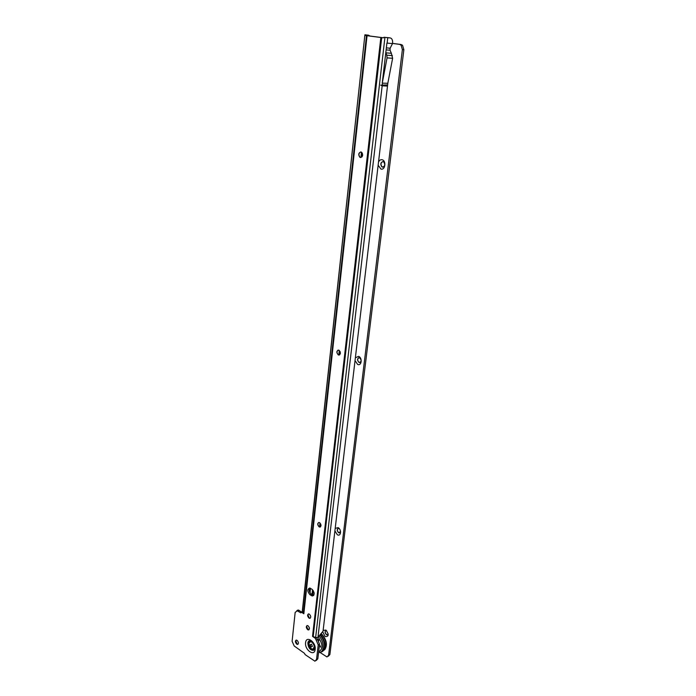 <?xml version="1.0" encoding="UTF-8"?>
<svg xmlns="http://www.w3.org/2000/svg" width="696" height="696" viewBox="0 0 696 696"><rect width="100%" height="100%" fill="white"/><g stroke="black" fill="none" stroke-linecap="round" stroke-linejoin="round"><path stroke-width="1.04" d="M361.494 152.172L360.893 157.54L359.98 157.209C358.388 154.895 358.64 153.137 360.745 151.937M339.274 355.021L338.482 354.899C336.638 353.142 336.525 351.532 338.134 350.062M320.325 527.002L319.307 526.828C317.715 525.271 317.48 523.836 318.594 522.531M310.216 618.222L309.111 617.996L307.823 615.96L308.293 613.959M309.329 627.67L308.946 629.819L307.815 629.602L306.475 627.253L306.98 625.591M297.966 644.305L296.879 644.061L295.852 642.739L296.044 640.137M361.024 151.98L361.65 152.276C363.286 155.017 362.868 156.757 360.406 157.514L359.788 157.218C358.135 154.495 358.553 152.746 361.024 151.98M338.882 350.166L338.935 350.192C341.023 352.794 340.822 354.377 338.343 354.96L338.3 354.943C336.212 352.359 336.403 350.767 338.882 350.166M319.603 522.696C321.474 524.906 321.474 526.367 319.603 527.081L319.133 526.889C317.272 524.68 317.28 523.227 319.151 522.513L319.603 522.696M309.389 614.185C311.086 616.195 311.173 617.587 309.65 618.344L308.954 618.074C307.249 616.056 307.162 614.664 308.693 613.915L309.389 614.185M308.084 625.826C309.764 627.818 309.868 629.193 308.38 629.958L307.658 629.68C305.97 627.679 305.883 626.304 307.371 625.547L308.084 625.826M297.122 640.372C298.749 642.321 298.862 643.669 297.453 644.435L296.714 644.148C295.095 642.199 294.982 640.842 296.392 640.085L297.122 640.372M387.629 84.912L380.738 85.138L382.165 85.843L387.498 86.078L387.82 83.285L382.252 83.137L386.906 43.126M370.002 36.053L368.48 35.183L365.148 34.843L367.175 35.061M301.29 612.593L301.438 612.149L303.839 613.785L302.281 611.305L364.904 34.8L368.48 35.183M386.123 49.877L390.047 50.208L391.37 53.288L385.949 52.852L391.37 53.288L392.622 58.299L387.82 83.285M316.645 637.701L317.472 639.476L316.167 640.146L315.34 638.328L312.521 636.37L315.636 637.519L384.923 37.375L383.992 37.271L387.768 37.688L387.133 43.108L392.518 43.596L392.631 41.76C392.431 39.489 391.596 38.21 390.134 37.923L387.768 37.688M315.636 637.519L317.68 637.562L323.031 631.272L387.498 86.078M385.697 37.436L388.559 37.715M383.574 37.793L367.523 35.722L367.358 35.087M385.784 52.809L386.793 55.167L392.37 55.593M390.047 50.208L390.134 48.215L392.518 43.596M307.806 614.69L309.363 618.135M306.518 626.278L308.119 629.767M295.635 640.72L297.279 644.279M313.748 595.411L311.338 594.158C309.25 592.235 308.676 590.191 309.616 588.024M317.472 639.476L319.542 644.244L317.828 658.781L316.175 660.539M300.776 612.828L296.887 610.61L298.201 609.983L301.681 612.036M312.782 595.097L313.287 590.6M320.43 526.933L320.752 524.088M339.761 354.751L340.126 351.497M361.955 156.965L362.381 153.216M311.991 594.593L312.539 589.695M319.56 526.95L320.003 523M338.795 355.073L339.317 350.427M383.992 37.271L383.383 37.81L380.842 37.497L365.496 35.505L365.322 34.87M315.34 638.328L316.584 637.701M298.201 609.983L295.156 612.428L292.111 641.268L294.217 646.001L304.474 653.327L305.135 654.623L314.931 661.2L316.532 659.469L318.229 644.922L316.167 640.146M312.521 636.37L380.842 37.497M311.999 589.26C314.792 592.557 314.897 594.81 312.321 596.011L310.007 594.767C307.232 591.461 307.127 589.216 309.711 588.033L311.999 589.26M301.438 612.149L302.351 611.714M364.904 34.8L302.421 611.836M385.349 56.576L385.01 59.464M392.622 58.299L387.054 57.881L382.261 83.137M387.054 57.881L386.793 55.167M380.738 85.138L387.15 85.425M320.386 645.888L320.482 647.123L320.386 645.888M318.15 640.129L318.646 639.493L318.568 640.677M320.03 635.309C325.354 640.303 326.024 651.021 321.1 651.839M320.647 647.071L320.047 645.818M318.916 640.685L318.42 640.459M318.35 640.372L318.316 639.424M320.116 635.265C325.667 640.529 326.076 651.708 320.769 652.039M322.326 651.465C326.598 647.619 326.059 642.095 320.708 634.891M313.383 648.881L314.392 645.853M313.148 643.043L312.156 642.086L310.033 641.799M311.965 642.19L310.694 641.695C308.258 642.973 308.441 645.279 311.234 648.594L312.53 649.09C314.949 647.793 314.757 645.488 311.965 642.19M311.443 644.157L312.434 646.367L311.121 646.958L310.12 644.748L311.443 644.157M323.127 630.454L325.911 630.063C329.13 634.613 328.869 636.779 325.136 636.562L322.796 632.003M326.65 630.698L326.12 630.55C324.632 631.324 324.728 632.69 326.415 634.656L327.172 634.943L328.207 633.995M335.194 528.394L338.143 527.629C341.84 529.595 340.936 537.034 337.299 534.702L334.906 530.848M339.457 528.856L338.63 528.429C336.76 529.143 336.76 530.596 338.621 532.771L340.561 531.605M355.369 357.805L358.597 356.352C362.625 357.822 361.589 366.331 357.631 364.434L355.038 360.563M359.04 362.477C361.563 361.911 361.763 360.328 359.641 357.753L359.606 357.735C357.083 358.318 356.883 359.902 359.014 362.468L359.04 362.477M378.511 162.081C379.329 160.28 380.521 159.497 382.069 159.749C386.489 160.559 385.306 170.372 380.956 169.067L378.137 165.222M382.452 167.101C384.966 166.379 385.393 164.648 383.74 161.924L383.113 161.629C380.599 162.368 380.173 164.099 381.843 166.814L382.452 167.101M327.72 634.804L326.572 634.578C325.136 633.125 324.858 631.803 325.728 630.611M339.848 532.875L338.787 532.71C337.195 531.17 336.951 529.752 338.073 528.447M360.006 362.538L359.188 362.425C357.318 360.702 357.196 359.101 358.823 357.631M382.957 167.136L382.026 166.805C380.425 164.517 380.677 162.777 382.8 161.585M392.544 43.378L401.035 44.5L402.532 45.24L403.863 49.729L402.384 49.607L328.599 655.223L326.99 656.946L319.882 652.37M402.384 49.607L401.053 45.11L399.556 44.37L401.035 44.5M392.535 43.439L399.556 44.37M403.863 49.729L329.878 654.544L328.268 656.267M309.85 640.538L308.285 642.887C308.641 647.437 310.433 649.838 313.661 650.099L314.261 649.777M310.207 640.538L308.398 642.904C309.041 648.106 311.034 650.342 314.357 649.594M305.596 642.678C306.162 635.065 316.236 642.06 315.157 649.412C314.496 657.024 304.517 649.907 305.596 642.678M314.244 649.786L313.348 650.386L314.644 648.507C314.427 644.861 313.191 642.26 310.947 640.703C309.224 640.224 308.197 640.999 307.85 643.017C308.215 647.663 310.051 650.116 313.348 650.386L314.288 649.742M382.487 83.033L382.295 84.668M309.746 592.279L310.199 588.155M382.165 85.843L318.011 636.918M310.016 592.766L310.512 588.303M388.438 37.706L390.134 37.923M382.487 37.662L381.704 37.601L313.183 636.683M303.404 613.341L366.479 35.644L368.515 35.861M367.523 35.722L365.496 35.505M303.83 613.759L367.053 35.722M301.429 612.167L300.376 612.671M299.271 610.401L297.958 611.027M319.542 644.244L318.229 644.922M317.828 658.781L316.532 659.469M311.286 595.611L312.617 594.993M310.007 594.767L311.338 594.158M390.134 48.215L386.358 47.893M318.002 636.927C323.048 644.078 323.257 649.063 318.646 651.882M318.811 635.935C324.78 641.477 324.571 653.422 318.577 652.457M321.5 634.152C326.868 640.894 327.599 646.349 323.701 650.499M328.599 655.223L329.878 654.544M365.417 35.453L367.445 35.67M312.321 596.011L313.652 595.402M295.539 641.46L295.574 640.955M306.614 627.862L306.771 627.427M306.475 627.253L306.536 626.391M307.823 615.96L307.919 615.334M307.797 615.864L307.884 615.177M321.648 633.986C326.659 639.659 327.703 644.888 324.762 649.673M401.053 45.11L402.532 45.24"/></g></svg>
